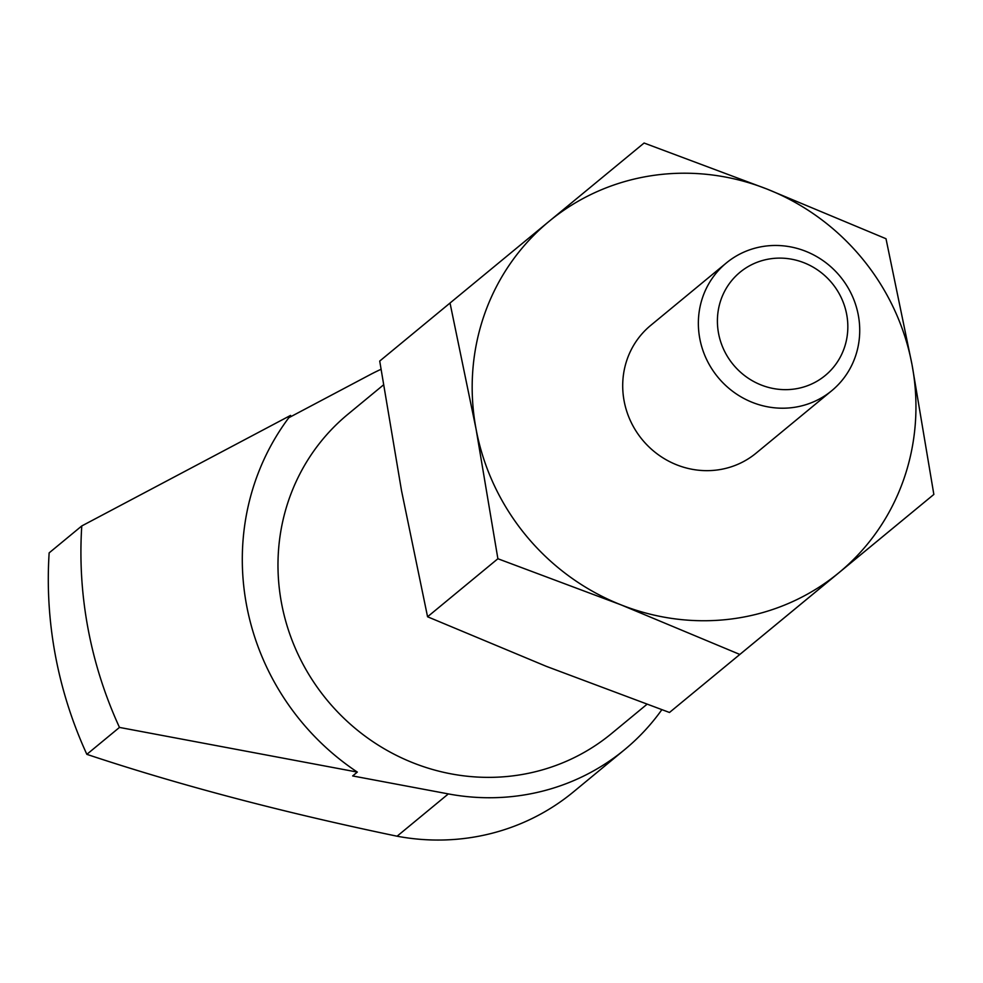 <?xml version="1.0" encoding="UTF-8"?>
<svg xmlns="http://www.w3.org/2000/svg" width="983" height="983" viewBox="0 0 983 983"><rect width="100%" height="100%" fill="white"/><g stroke="black" fill="none" stroke-linecap="round" stroke-linejoin="round"><path stroke-width="1.47" d="M352.664 775.943L448.346 793.908A227.773 217.857 -129.5 0 0 624.684 749.599L573.433 791.905A227.773 217.857 50.5 0 1 397.083 836.214C282.256 812.277 178.845 784.987 86.848 754.342L119.471 727.42L357.321 772.085L352.664 775.943M288.83 417.714L369.903 374.781A227.773 217.857 -129.5 0 1 380.986 369.325M661.817 709.738A227.773 217.857 -129.5 0 1 624.684 749.599M669.484 712.478L838.941 572.684A227.737 217.808 50.5 0 0 912.052 364.828A227.737 217.808 50.5 0 0 767.17 189.129L886.002 238.734L912.052 364.828L933.85 494.437L669.484 712.478L546.401 666.376L427.568 616.771L497.889 558.737L620.961 604.828A227.737 217.808 50.5 0 0 838.941 572.684L933.85 494.437M427.568 616.771L401.519 490.677L379.721 361.068L450.03 303.034L476.079 429.129L497.889 558.737M739.794 654.432L620.961 604.828A227.737 217.808 50.5 0 1 476.079 429.129A227.737 217.808 50.5 0 1 549.19 221.273A227.737 217.808 50.5 0 1 767.17 189.129L644.086 143.026L450.03 303.034M770.426 258.799A66.93 64.018 50.5 0 0 733.22 364.607A66.93 64.018 50.5 0 0 844.188 348.252A66.93 64.018 50.5 0 0 770.426 258.799M763.963 246.315A82.805 79.205 50.5 0 0 726.326 262.977A82.805 79.205 50.5 0 0 717.959 377.263A82.805 79.205 50.5 0 0 831.753 390.706A82.805 79.205 50.5 0 0 851.696 294.679A82.805 79.205 50.5 0 0 763.963 246.315M726.326 262.977L650.672 325.422A82.805 79.205 50.5 0 0 642.304 439.708A82.805 79.205 50.5 0 0 756.099 453.151L831.753 390.706M383.407 384.967L347.896 414.273A207.032 198.013 50.5 0 0 326.983 699.994A207.032 198.013 50.5 0 0 611.487 733.601L646.9 704.356M86.848 754.342A414.052 396.026 50.5 0 1 49.15 552.876L81.773 525.954L290.575 415.404A248.429 237.616 50.5 0 0 357.321 772.085M81.773 525.954A414.052 396.026 50.5 0 0 119.471 727.42M397.083 836.214L448.346 793.908"/></g></svg>
